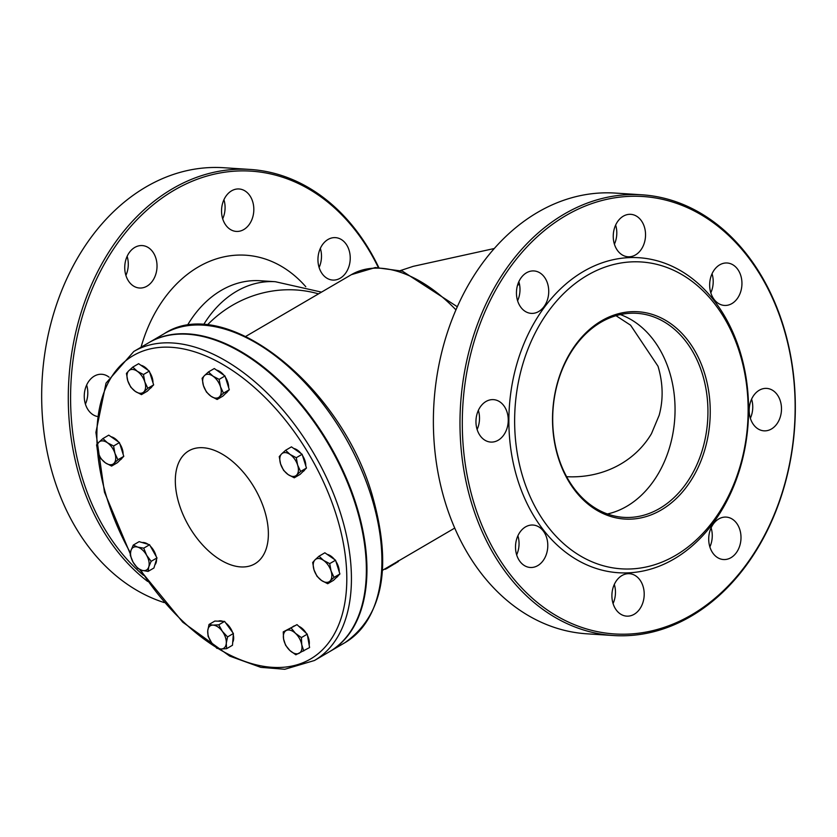 <?xml version="1.0" encoding="UTF-8"?>
<svg xmlns="http://www.w3.org/2000/svg" width="837" height="837" viewBox="0 0 837 837"><rect width="100%" height="100%" fill="white"/><g stroke="black" fill="none" stroke-linecap="round" stroke-linejoin="round"><path stroke-width="1.26" d="M264.419 510.078A65.432 37.979 59.7 0 1 216.825 557.547A65.432 37.979 59.7 0 1 184.286 454.345A65.432 37.979 59.7 0 1 264.419 510.078M139.57 569.422L182.748 622.184L229.683 656.082L260.809 667.351L284.779 669.276L314.482 660.487L329.422 651.741A178.982 103.893 -120.3 0 0 343.986 474.391A178.982 103.893 -120.3 0 0 187.697 334.245A178.982 103.893 -120.3 0 0 148.745 342.731L133.805 351.467L106.027 383.116L95.91 432.394L104.458 492.135L130.279 553.885M329.715 651.573A178.982 103.893 -120.3 0 0 329.998 651.406A178.982 103.893 -120.3 0 0 347.533 636.068A178.982 103.893 -120.3 0 0 318.792 427.665A178.982 103.893 -120.3 0 0 149.321 342.396A178.982 103.893 -120.3 0 0 149.038 342.563M709.87 546.927A21.26 16.123 93.7 0 0 711.105 527.844M613.071 603.529A21.26 16.123 93.7 0 0 614.306 584.446M516.659 554.868A21.26 16.123 93.7 0 0 517.894 535.785M477.121 429.465A21.26 16.123 93.7 0 0 478.356 410.381M517.601 300.765A21.26 16.123 93.7 0 0 518.835 281.682M614.41 244.163A21.26 16.123 93.7 0 0 615.645 225.08M710.812 292.824A21.26 16.123 93.7 0 0 712.046 273.741M750.36 418.228A21.26 16.123 93.7 0 0 751.595 399.144M143.409 575.281A219.189 166.176 -86.3 0 1 121.71 237.541A219.189 166.176 -86.3 0 1 378.261 267.411M109.072 377.173A21.26 16.123 93.7 0 0 101.769 374.275A21.26 16.123 93.7 0 0 84.432 393.076A21.26 16.123 93.7 0 0 96.956 416.397M146.988 286.16A21.26 16.123 93.7 0 0 156.843 262.839A21.26 16.123 93.7 0 0 142.259 245.576A21.26 16.123 93.7 0 0 124.797 265.748A21.26 16.123 93.7 0 0 139.507 288.012A21.26 16.123 93.7 0 0 146.988 286.16M243.787 229.558A21.26 16.123 93.7 0 0 253.642 206.237A21.26 16.123 93.7 0 0 239.058 188.974A21.26 16.123 93.7 0 0 221.596 209.156A21.26 16.123 93.7 0 0 236.316 231.42A21.26 16.123 93.7 0 0 243.787 229.558M340.199 278.219A21.26 16.123 93.7 0 0 350.054 254.898A21.26 16.123 93.7 0 0 335.47 237.635A21.26 16.123 93.7 0 0 318.008 257.806A21.26 16.123 93.7 0 0 332.718 280.071A21.26 16.123 93.7 0 0 340.199 278.219M398.307 561.554L386.568 568.658A136.285 79.117 59.7 0 1 385.114 569.306L384.968 568.867M386.568 568.658L386.38 568.041M378.722 267.411A220.822 167.41 93.7 0 0 250.221 169.451A220.822 167.41 93.7 0 0 172.548 188.712A220.822 167.41 93.7 0 0 68.864 379.391A220.822 167.41 93.7 0 0 147.668 581.453M164.115 602.546A220.822 167.41 -86.3 0 1 41.944 408.686A220.822 167.41 -86.3 0 1 145.941 186.986A220.822 167.41 -86.3 0 1 223.605 167.724L250.221 169.451M85.405 404.104A21.26 16.123 93.7 0 0 86.64 385.02M125.895 275.404A21.26 16.123 93.7 0 0 127.13 256.321M222.694 218.802A21.26 16.123 93.7 0 0 223.929 199.729M319.106 267.463A21.26 16.123 93.7 0 0 320.341 248.38M641.927 194.801L615.31 193.085A220.822 167.41 93.7 0 0 537.647 212.347A220.822 167.41 93.7 0 0 435.292 454.554A220.822 167.41 93.7 0 0 586.779 633.808L613.395 635.524A220.822 167.41 -86.3 0 1 461.898 456.28A220.822 167.41 -86.3 0 1 564.253 214.073A220.822 167.41 -86.3 0 1 641.927 194.801A220.822 167.41 -86.3 0 1 793.413 374.055A220.822 167.41 -86.3 0 1 691.059 616.262A220.822 167.41 -86.3 0 1 613.395 635.524M691.655 614.839A219.189 166.176 93.7 0 0 730.68 237.415A219.189 166.176 93.7 0 0 463.824 393.453A219.189 166.176 93.7 0 0 691.655 614.839M674.047 558.98A157.848 119.67 -86.3 0 1 509.974 399.542A157.848 119.67 -86.3 0 1 702.149 287.185A157.848 119.67 -86.3 0 1 674.047 558.98M730.963 557.683A21.26 16.123 93.7 0 0 740.818 534.362A21.26 16.123 93.7 0 0 726.223 517.099A21.26 16.123 93.7 0 0 708.772 537.281A21.26 16.123 93.7 0 0 723.482 559.534A21.26 16.123 93.7 0 0 730.963 557.683M634.164 614.285A21.26 16.123 93.7 0 0 644.019 590.953A21.26 16.123 93.7 0 0 629.424 573.701A21.26 16.123 93.7 0 0 611.962 593.872A21.26 16.123 93.7 0 0 626.683 616.137A21.26 16.123 93.7 0 0 634.164 614.285M537.752 565.624A21.26 16.123 93.7 0 0 547.607 542.303A21.26 16.123 93.7 0 0 533.023 525.04A21.26 16.123 93.7 0 0 515.561 545.222A21.26 16.123 93.7 0 0 530.271 567.476A21.26 16.123 93.7 0 0 537.752 565.624M498.214 440.22A21.26 16.123 93.7 0 0 508.069 416.889A21.26 16.123 93.7 0 0 493.474 399.636A21.26 16.123 93.7 0 0 476.012 419.808A21.26 16.123 93.7 0 0 490.733 442.072A21.26 16.123 93.7 0 0 498.214 440.22M538.693 311.521A21.26 16.123 93.7 0 0 548.549 288.19A21.26 16.123 93.7 0 0 533.964 270.937A21.26 16.123 93.7 0 0 516.502 291.109A21.26 16.123 93.7 0 0 531.223 313.373A21.26 16.123 93.7 0 0 538.693 311.521M635.503 254.919A21.26 16.123 93.7 0 0 645.358 231.598A21.26 16.123 93.7 0 0 630.763 214.335A21.26 16.123 93.7 0 0 613.301 234.517A21.26 16.123 93.7 0 0 628.022 256.771A21.26 16.123 93.7 0 0 635.503 254.919M731.904 303.58A21.26 16.123 93.7 0 0 741.76 280.249A21.26 16.123 93.7 0 0 727.175 262.996A21.26 16.123 93.7 0 0 709.713 283.168A21.26 16.123 93.7 0 0 724.423 305.432A21.26 16.123 93.7 0 0 731.904 303.58M771.452 428.983A21.26 16.123 93.7 0 0 781.308 405.663A21.26 16.123 93.7 0 0 766.713 388.399A21.26 16.123 93.7 0 0 749.251 408.582A21.26 16.123 93.7 0 0 763.972 430.835A21.26 16.123 93.7 0 0 771.452 428.983M659.671 508.436A102.229 77.506 93.7 0 0 707.056 396.309A102.229 77.506 93.7 0 0 636.926 313.32A102.229 77.506 93.7 0 0 552.975 410.329A102.229 77.506 93.7 0 0 623.711 517.36A102.229 77.506 93.7 0 0 659.671 508.436M661.209 509.995A103.872 78.741 -86.3 0 1 553.247 405.087A103.872 78.741 -86.3 0 1 679.707 331.149A103.872 78.741 -86.3 0 1 661.209 509.995M675.532 555.433A153.757 116.573 -86.3 0 1 515.707 400.128A153.757 116.573 -86.3 0 1 702.913 290.669A153.757 116.573 -86.3 0 1 675.532 555.433M105.42 462.851L100.9 458.655L97.908 452.252A13.089 7.596 -120.3 0 0 105.42 462.851A13.089 7.596 -120.3 0 0 113.937 463.405L111.583 466.083L105.42 462.851M96.558 444.897L98.912 442.208A13.089 7.596 -120.3 0 0 97.908 452.252L96.558 444.897M102.909 438.567L107.429 442.763A13.089 7.596 -120.3 0 0 98.912 442.208L102.909 438.567L108.758 435.146L119.44 442.585L123.782 456.343L117.933 459.764L113.937 463.405A13.089 7.596 -120.3 0 0 114.941 453.361L117.933 459.764M113.591 445.995L114.941 453.361A13.089 7.596 -120.3 0 0 107.429 442.763L113.591 445.995L119.44 442.585M123.782 456.343L117.431 462.673L111.583 466.083M111.028 436.736A13.089 7.596 59.7 0 1 118.383 441.842M119.848 443.861A13.089 7.596 59.7 0 1 123.091 454.146M122.15 457.965A13.089 7.596 59.7 0 1 120.392 459.806A13.089 7.596 59.7 0 1 120.204 459.9M135.291 391.392L130.771 387.196L127.779 380.793A13.089 7.596 -120.3 0 0 135.291 391.392A13.089 7.596 -120.3 0 0 143.807 391.936L141.453 394.625L135.291 391.392M126.429 373.428L128.783 370.749A13.089 7.596 -120.3 0 0 127.779 380.793L126.429 373.428M132.78 367.098L137.299 371.293A13.089 7.596 -120.3 0 0 128.783 370.749L132.78 367.098L138.628 363.687L149.31 371.115L153.652 384.874L147.804 388.295L143.807 391.936A13.089 7.596 -120.3 0 0 144.811 381.892L147.804 388.295M143.462 374.537L144.811 381.892A13.089 7.596 -120.3 0 0 137.299 371.293L143.462 374.537L149.31 371.115M153.652 384.874L147.302 391.203L141.453 394.625M140.898 365.267A13.089 7.596 59.7 0 1 148.254 370.372M149.708 372.392A13.089 7.596 59.7 0 1 152.962 382.687M152.02 386.506A13.089 7.596 59.7 0 1 150.262 388.337A13.089 7.596 59.7 0 1 150.074 388.441M321.534 580.48L317.014 576.285L314.021 569.892A13.089 7.596 -120.3 0 0 321.534 580.48A13.089 7.596 -120.3 0 0 330.05 581.035L327.696 583.724L321.534 580.48M312.672 562.527L315.026 559.848A13.089 7.596 -120.3 0 0 314.021 569.892L312.672 562.527M319.023 556.197L323.542 560.392A13.089 7.596 -120.3 0 0 315.026 559.848L319.023 556.197L324.871 552.786L335.553 560.215L339.895 573.973L334.047 577.394L330.05 581.035A13.089 7.596 -120.3 0 0 331.054 570.991L334.047 577.394M329.705 563.636L331.054 570.991A13.089 7.596 -120.3 0 0 323.542 560.392L329.705 563.636L335.553 560.215M339.895 573.973L333.544 580.303L327.696 583.724M327.141 554.366A13.089 7.596 59.7 0 1 334.497 559.472M335.961 561.491A13.089 7.596 59.7 0 1 339.205 571.776M338.263 575.594A13.089 7.596 59.7 0 1 336.505 577.436A13.089 7.596 59.7 0 1 336.317 577.54L336.505 577.436M288.106 474.569L283.586 470.373L280.594 463.97A13.089 7.596 -120.3 0 0 288.106 474.569A13.089 7.596 -120.3 0 0 296.622 475.113L294.268 477.801L288.106 474.569M279.244 456.615L281.598 453.926A13.089 7.596 -120.3 0 0 280.594 463.97L279.244 456.615M285.595 450.285L290.115 454.481A13.089 7.596 -120.3 0 0 281.598 453.926L285.595 450.285L291.443 446.864L302.126 454.292L306.468 468.05L300.619 471.472L296.622 475.113A13.089 7.596 -120.3 0 0 297.627 465.069L300.619 471.472M296.277 457.713L297.627 465.069A13.089 7.596 -120.3 0 0 290.115 454.481L296.277 457.713L302.126 454.292M306.468 468.05L300.117 474.38L294.268 477.801M293.714 448.444A13.089 7.596 59.7 0 1 301.069 453.56M302.523 455.569A13.089 7.596 59.7 0 1 305.777 465.864M304.835 469.683A13.089 7.596 59.7 0 1 303.078 471.513A13.089 7.596 59.7 0 1 302.889 471.618M210.966 396.236L206.436 392.04L203.454 385.648A13.089 7.596 -120.3 0 0 210.966 396.236A13.089 7.596 -120.3 0 0 219.472 396.79L217.128 399.479L210.966 396.236M202.104 378.282L204.458 375.604A13.089 7.596 -120.3 0 0 203.454 385.648L202.104 378.282M208.444 371.952L212.964 376.148A13.089 7.596 -120.3 0 0 204.458 375.604L208.444 371.952L214.293 368.531L224.975 375.97L229.317 389.728L223.469 393.149L219.472 396.79A13.089 7.596 -120.3 0 0 220.476 386.746L223.469 393.149M219.137 379.381L220.476 386.746A13.089 7.596 -120.3 0 0 212.964 376.148L219.137 379.381L224.975 375.97M229.317 389.728L222.977 396.058L217.128 399.479M216.574 370.121A13.089 7.596 59.7 0 1 223.918 375.227M225.383 377.246A13.089 7.596 59.7 0 1 228.627 387.531M227.685 391.35A13.089 7.596 59.7 0 1 225.927 393.191A13.089 7.596 59.7 0 1 225.749 393.285L225.927 393.191M130.928 550.6L133.282 545.075L137.686 547.105A13.089 7.596 -120.3 0 0 130.928 550.6A13.089 7.596 -120.3 0 0 133.104 562.223L130.227 555.161L130.928 550.6M143.734 548.162L146.611 555.234A13.089 7.596 -120.3 0 0 137.686 547.105L143.734 548.162L149.582 544.751L156.979 557.913L153.924 567.999L148.076 571.42L142.028 570.353L137.624 568.323L133.104 562.223A13.089 7.596 -120.3 0 0 142.028 570.353A13.089 7.596 -120.3 0 0 148.777 566.858A13.089 7.596 -120.3 0 0 146.611 555.234L151.131 561.334L148.777 566.858L148.076 571.42M149.582 544.751L139.13 541.654L133.282 545.075M156.979 557.913L151.131 561.334M156.519 559.43A13.089 7.596 59.7 0 1 154.866 564.87M142.196 542.564A13.089 7.596 59.7 0 1 148.128 544.322M150.398 546.205A13.089 7.596 59.7 0 1 156.121 556.385M226.272 643.276L226.628 648.665L220.937 648.978A13.089 7.596 -120.3 0 0 226.272 643.276A13.089 7.596 -120.3 0 0 222.339 631.349L227.559 636.915L226.272 643.276M216.898 648.33L211.667 642.764A13.089 7.596 -120.3 0 0 220.937 648.978L216.898 648.33M208.089 636.235L207.733 630.836A13.089 7.596 -120.3 0 0 211.667 642.764L208.089 636.235M213.058 625.124L218.75 624.821L222.339 631.349A13.089 7.596 -120.3 0 0 213.058 625.124A13.089 7.596 -120.3 0 0 207.733 630.836L209.02 624.475L213.058 625.124M209.02 624.475L214.858 621.054L224.598 621.399L218.75 624.821M224.598 621.399L233.408 633.494L227.559 636.915M233.408 633.494L232.477 645.254L226.628 648.665M218.311 621.18A13.089 7.596 59.7 0 1 222.809 621.336M225.76 622.99A13.089 7.596 59.7 0 1 232.519 632.28M233.293 634.875A13.089 7.596 59.7 0 1 232.717 642.22M283.586 639.049L283.241 631.883L286.369 630.449A13.089 7.596 -120.3 0 0 283.586 639.049A13.089 7.596 -120.3 0 0 289.884 650.506L285.584 645.254L283.586 639.049M291.15 628.053L295.451 633.306A13.089 7.596 -120.3 0 0 286.369 630.449L296.999 624.632L307.252 634.174L309.596 647.545L295.838 654.796L289.884 650.506A13.089 7.596 -120.3 0 0 298.976 653.362A13.089 7.596 -120.3 0 0 301.759 644.762A13.089 7.596 -120.3 0 0 295.451 633.306L301.404 637.595L301.759 644.762L303.747 650.966M296.999 624.632L283.241 631.883M307.252 634.174L301.404 637.595M307.472 635.44A13.089 7.596 59.7 0 1 309.146 644.971M293.086 626.526A13.089 7.596 59.7 0 1 293.421 626.306A13.089 7.596 59.7 0 1 294.425 625.877M298.809 626.317A13.089 7.596 59.7 0 1 306.3 633.295M457.316 306.75L402.451 271.167L375.363 267.537L351.341 274.682A135.468 78.636 59.7 0 1 455.945 309.868M318.531 293.871A110.411 104.541 138.8 0 0 207.22 325.122M321.513 292.123L275.321 281.713A110.411 83.71 93.7 0 0 203.506 324.84M517.559 285.135A110.411 100.074 30.6 0 1 519.526 284.434M616.001 315.695L630.575 325.195L658.008 366.229C663.082 383.21 663.459 399.584 659.137 415.351L651.468 433.681A102.229 92.666 30.6 0 1 566.618 476.703M620.322 314.586A102.229 77.506 -86.3 0 1 669.286 371.189A102.229 77.506 -86.3 0 1 626.777 506.312A102.229 77.506 -86.3 0 1 607.421 513.96M97.071 444.238A175.707 101.999 59.7 0 1 192.594 351.195A175.707 101.999 59.7 0 1 336.181 514.724A175.707 101.999 59.7 0 1 218.415 648.717M215.046 646.635A175.707 101.999 59.7 0 1 140.574 569.861M130.405 552.859A175.707 101.999 59.7 0 1 97.51 450.85M314.482 660.487A178.982 103.893 -120.3 0 0 340.607 513.52A178.982 103.893 -120.3 0 0 172.746 342.992A178.982 103.893 -120.3 0 0 133.805 351.467M362.484 627.332A178.982 103.893 59.7 0 1 344.949 642.67C383.44 615.341 392.48 565.979 372.067 494.583C340.408 385.062 224.766 293.389 164.272 333.66A178.982 103.893 59.7 0 1 371.073 495.703A178.982 103.893 59.7 0 1 362.484 627.332M305.787 286.725A134.945 102.313 93.7 0 0 198.264 266.982A134.945 102.313 93.7 0 0 141.045 347.24M187.258 325.593A110.411 83.71 -86.3 0 1 221.282 290.366A110.411 83.71 -86.3 0 1 260.119 280.73L275.321 281.713M395.179 563.625L394.98 563.008M351.341 274.682L245.743 336.422M454.732 528.074L382.499 570.311M164.272 333.66L149.321 342.396M344.949 642.67L329.998 651.406M398.36 561.575L398.119 560.79M494.28 248.516L413.258 266.333L400.442 270.56M292.887 626.62L293.421 626.306"/></g></svg>
